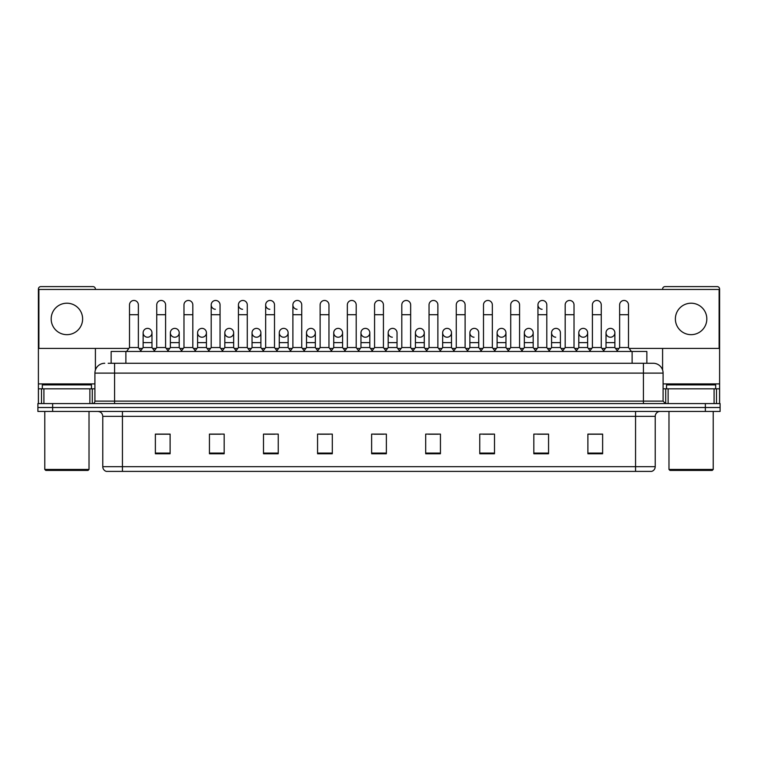 <?xml version="1.0" encoding="UTF-8"?>
<svg xmlns="http://www.w3.org/2000/svg" width="758" height="758" viewBox="0 0 758 758"><rect width="100%" height="100%" fill="white"/><g stroke="black" fill="none" stroke-linecap="round" stroke-linejoin="round"><path stroke-width="1.14" d="M111.142 363.272L111.142 351.475L646.858 351.475L646.858 363.272M655.225 466.682C655.083 469.041 653.908 470.614 651.681 471.4L635.564 471.4L635.564 466.682L655.225 466.682L655.225 416.35A4.918 4.918 0 0 1 660.133 411.442M635.564 471.4L106.319 471.4A4.918 4.918 0 0 1 102.775 466.682L102.775 416.35C102.491 413.366 100.852 411.727 97.867 411.442M52.643 403.578L720.1 403.578L720.1 407.51L37.9 407.51L37.9 411.442L52.643 411.442L52.643 407.51L37.9 407.51L37.9 403.578L52.643 403.578L52.643 407.51L720.1 407.51L720.1 411.442L52.643 411.442M602.629 453.758L602.629 434.097L587.886 434.097L587.886 453.758L602.629 453.758M548.565 453.758L548.565 434.097L533.822 434.097L533.822 453.758L548.565 453.758M494.5 453.758L494.5 434.097L479.757 434.097L479.757 453.758L494.5 453.758M440.436 453.758L440.436 434.097L425.693 434.097L425.693 453.758L440.436 453.758M170.114 453.758L170.114 434.097L155.371 434.097L155.371 453.758L170.114 453.758M224.178 453.758L224.178 434.097L209.435 434.097L209.435 453.758L224.178 453.758M278.243 453.758L278.243 434.097L263.5 434.097L263.5 453.758L278.243 453.758M332.307 453.758L332.307 434.097L317.564 434.097L317.564 453.758L332.307 453.758M386.372 453.758L386.372 434.097L371.628 434.097L371.628 453.758L386.372 453.758M131.276 471.4L122.436 471.4L122.436 466.682L635.564 466.682L635.564 416.35L102.775 416.35M482.998 434.192L492.833 434.192M537.46 434.192L547.285 434.192M587.886 434.192L601.748 434.192M591.913 434.192L588.132 434.192M319.63 434.192L329.455 434.192M265.167 434.192L275.002 434.192M210.715 434.192L220.54 434.192M169.868 434.192L166.087 434.192M156.252 434.192L170.114 434.192M428.545 434.192L438.37 434.192M374.082 434.192L383.918 434.192M108.413 363.272L649.814 363.272M108.186 363.272L114.572 363.272L114.572 373.107L94.911 373.107L94.911 401.115A2.454 2.454 0 0 1 92.457 403.578M104.746 363.272A9.826 9.826 0 0 0 94.911 373.107M653.254 363.272A9.826 9.826 0 0 1 663.089 373.107L643.428 373.107L643.428 363.272L653.102 363.272M663.089 373.107L663.089 401.115L665.543 403.578M129.514 314.712L138.363 314.712L138.363 347.543L129.514 347.543L129.514 304.887A4.425 4.425 0 0 1 134.213 300.471A4.425 4.425 0 0 1 138.363 304.887A4.425 4.425 0 0 0 134.213 300.471M129.514 347.543L126.567 351.475M138.363 347.543L141.31 351.475M147.279 337.215A4.425 4.425 0 0 1 143.129 332.8A4.425 4.425 0 0 1 147.829 328.385A4.425 4.425 0 0 1 151.979 332.8L151.979 342.625L143.129 342.625L143.129 332.8A4.425 4.425 0 0 1 147.554 328.375M151.979 342.625L151.979 347.543L143.129 347.543L143.129 342.625M143.129 347.543L140.742 350.727M151.979 347.543L154.357 350.727M156.745 314.712L165.595 314.712L165.595 347.543L156.745 347.543L156.745 304.887A4.425 4.425 0 0 1 161.445 300.471A4.425 4.425 0 0 1 165.595 304.887A4.425 4.425 0 0 0 161.445 300.471M156.745 347.543L153.798 351.475M165.595 347.543L168.541 351.475M183.976 314.712L192.816 314.712L192.816 347.543L183.976 347.543L183.976 304.887A4.425 4.425 0 0 1 188.676 300.471A4.425 4.425 0 0 1 192.816 304.887A4.425 4.425 0 0 0 188.676 300.471M183.976 347.543L181.02 351.475M192.816 347.543L195.772 351.475M211.198 314.712L220.047 314.712L220.047 347.543L211.198 347.543L211.198 304.887A4.425 4.425 0 0 1 215.907 300.471A4.425 4.425 0 0 1 220.047 304.887A4.425 4.425 0 0 0 215.907 300.471M211.198 347.543L208.251 351.475M220.047 347.543L222.994 351.475M238.429 314.712L247.279 314.712L247.279 347.543L238.429 347.543L238.429 304.887A4.425 4.425 0 0 1 243.129 300.471A4.425 4.425 0 0 1 247.279 304.887A4.425 4.425 0 0 0 243.129 300.471M238.429 347.543L235.482 351.475M247.279 347.543L250.225 351.475M174.501 337.215A4.425 4.425 0 0 1 170.361 332.8A4.425 4.425 0 0 1 175.06 328.385A4.425 4.425 0 0 1 179.21 332.8L179.21 342.625L170.361 342.625L170.361 332.8A4.425 4.425 0 0 1 174.785 328.375M179.21 342.625L179.21 347.543L170.361 347.543L170.361 342.625M170.361 347.543L167.973 350.727M179.21 347.543L181.588 350.727M202.007 328.375A4.425 4.425 0 0 0 197.592 332.658A4.425 4.425 0 0 0 201.732 337.215A4.425 4.425 0 0 1 197.592 332.8A4.425 4.425 0 0 1 202.291 328.385A4.425 4.425 0 0 1 206.432 332.8L206.432 342.625L197.592 342.625L197.592 332.8M206.432 342.625L206.432 347.543L197.592 347.543L197.592 342.625M197.592 347.543L195.204 350.727M206.432 347.543L208.82 350.727M229.238 328.375A4.425 4.425 0 0 0 224.823 332.658A4.425 4.425 0 0 0 228.963 337.215A4.425 4.425 0 0 1 224.813 332.8A4.425 4.425 0 0 1 229.522 328.385A4.425 4.425 0 0 1 233.663 332.8L233.663 342.625L224.813 342.625L224.813 332.8M233.663 342.625L233.663 347.543L224.813 347.543L224.813 342.625M224.813 347.543L222.435 350.727M233.663 347.543L236.051 350.727M89.88 403.578L89.88 388.826L43.917 388.826L43.917 403.578M95.404 289.452L95.404 289.054A2.454 2.454 0 0 0 92.95 286.6L40.847 286.6A2.454 2.454 0 0 0 38.393 289.054L38.393 388.826L43.917 388.826M95.404 348.424L95.404 370.037M89.88 388.826L94.911 388.826M38.393 403.578L38.393 388.826M714.083 403.578L714.083 388.826L668.12 388.826L668.12 403.578M714.083 388.826L719.607 388.826L719.607 289.054A2.454 2.454 0 0 0 717.153 286.6L665.05 286.6A2.454 2.454 0 0 0 662.596 289.054L662.596 289.452M662.596 348.424L662.596 370.037M663.089 388.826L668.12 388.826M719.607 388.826L719.607 403.578M91.472 388.826L91.472 384.893L42.325 384.893L42.325 388.826M44.779 411.442L44.779 469.439L89.018 469.439L89.018 411.442M89.018 469.439L88.032 470.415L45.764 470.415L44.779 469.439M715.675 388.826L715.675 384.893L666.528 384.893L666.528 388.826M668.982 411.442L668.982 469.439L713.221 469.439L713.221 411.442M713.221 469.439L712.236 470.415L669.968 470.415L668.982 469.439M610.446 328.375A4.425 4.425 0 0 0 606.021 332.658A4.425 4.425 0 0 0 610.171 337.215M583.215 328.375A4.425 4.425 0 0 0 578.799 332.658A4.425 4.425 0 0 0 582.94 337.215M555.993 328.375A4.425 4.425 0 0 0 551.568 332.658A4.425 4.425 0 0 0 555.709 337.215M528.762 328.375A4.425 4.425 0 0 0 524.337 332.658A4.425 4.425 0 0 0 528.478 337.215M501.531 328.375A4.425 4.425 0 0 0 497.106 332.658A4.425 4.425 0 0 0 501.256 337.215M474.3 328.375A4.425 4.425 0 0 0 469.884 332.658A4.425 4.425 0 0 0 474.025 337.215M537.953 314.712L546.802 314.712L546.802 347.543L537.953 347.543L537.953 304.887A4.425 4.425 0 0 1 542.377 300.462A4.425 4.425 0 0 0 537.953 304.744A4.425 4.425 0 0 0 542.093 309.292M447.068 328.375A4.425 4.425 0 0 0 442.653 332.658A4.425 4.425 0 0 0 446.794 337.215M419.847 328.375A4.425 4.425 0 0 0 415.422 332.658A4.425 4.425 0 0 0 419.562 337.215M392.616 328.375A4.425 4.425 0 0 0 388.191 332.658A4.425 4.425 0 0 0 392.341 337.215M365.384 328.375A4.425 4.425 0 0 0 360.96 332.658A4.425 4.425 0 0 0 365.11 337.215A4.425 4.425 0 0 1 360.96 332.8A4.425 4.425 0 0 1 365.659 328.385A4.425 4.425 0 0 1 369.809 332.8L369.809 342.625L360.96 342.625L360.96 332.8M338.153 328.375A4.425 4.425 0 0 0 333.738 332.658A4.425 4.425 0 0 0 337.879 337.215A4.425 4.425 0 0 1 333.728 332.8A4.425 4.425 0 0 1 338.438 328.385A4.425 4.425 0 0 1 342.578 332.8L342.578 342.625L333.728 342.625L333.728 332.8M310.932 328.375A4.425 4.425 0 0 0 306.507 332.658A4.425 4.425 0 0 0 310.647 337.215A4.425 4.425 0 0 1 306.507 332.8A4.425 4.425 0 0 1 311.206 328.385A4.425 4.425 0 0 1 315.347 332.8L315.347 342.625L306.507 342.625L306.507 332.8M283.7 328.375A4.425 4.425 0 0 0 279.276 332.658A4.425 4.425 0 0 0 283.416 337.215A4.425 4.425 0 0 1 279.276 332.8A4.425 4.425 0 0 1 283.975 328.385A4.425 4.425 0 0 1 288.125 332.8L288.125 342.625L279.276 342.625L279.276 332.8M256.469 328.375A4.425 4.425 0 0 0 252.044 332.658A4.425 4.425 0 0 0 256.195 337.215A4.425 4.425 0 0 1 252.044 332.8A4.425 4.425 0 0 1 256.744 328.385A4.425 4.425 0 0 1 260.894 332.8L260.894 342.625L252.044 342.625L252.044 332.8M292.891 314.712L301.741 314.712L301.741 347.543L292.891 347.543L292.891 304.887A4.425 4.425 0 0 1 297.316 300.462A4.425 4.425 0 0 0 292.891 304.744A4.425 4.425 0 0 0 297.032 309.292M242.854 300.462A4.425 4.425 0 0 0 238.429 304.744A4.425 4.425 0 0 0 242.579 309.292M215.623 300.462A4.425 4.425 0 0 0 211.207 304.744A4.425 4.425 0 0 0 215.348 309.292M265.66 314.712L274.51 314.712L274.51 347.543L265.66 347.543L265.66 304.887A4.425 4.425 0 0 1 270.085 300.462A4.425 4.425 0 0 0 265.66 304.744A4.425 4.425 0 0 0 269.81 309.292M691.097 303.209A15.729 15.729 0 0 0 675.378 318.938A15.729 15.729 0 0 0 691.097 334.666A15.729 15.729 0 0 0 706.826 318.938A15.729 15.729 0 0 0 691.097 303.209M66.903 303.209A15.729 15.729 0 0 0 51.174 318.938A15.729 15.729 0 0 0 66.903 334.666A15.729 15.729 0 0 0 82.622 318.938A15.729 15.729 0 0 0 66.903 303.209M583.499 337.215A4.425 4.425 0 0 0 587.639 332.8A4.425 4.425 0 0 0 583.499 328.385A4.425 4.425 0 0 1 587.639 332.8L587.639 342.625L578.79 342.625L578.79 332.8A4.425 4.425 0 0 1 583.499 328.385M529.037 337.215A4.425 4.425 0 0 0 533.187 332.8A4.425 4.425 0 0 0 529.037 328.385A4.425 4.425 0 0 1 533.187 332.8L533.187 342.625L524.337 342.625L524.337 332.8A4.425 4.425 0 0 1 529.037 328.385M478.724 332.8A4.425 4.425 0 0 0 474.584 328.385A4.425 4.425 0 0 1 478.724 332.8L478.724 342.625L469.875 342.625L469.875 332.8A4.425 4.425 0 0 1 474.584 328.385M420.121 337.215A4.425 4.425 0 0 0 424.272 332.8A4.425 4.425 0 0 0 420.121 328.385A4.425 4.425 0 0 1 424.272 332.8L424.272 342.625L415.422 342.625L415.422 332.8A4.425 4.425 0 0 1 420.121 328.385M365.659 337.215A4.425 4.425 0 0 0 369.809 332.8A4.425 4.425 0 0 0 365.659 328.385M410.656 304.887L410.656 304.887A4.425 4.425 0 0 0 406.506 300.471A4.425 4.425 0 0 1 410.656 304.887L410.656 314.712L401.806 314.712L401.806 304.887A4.425 4.425 0 0 1 406.506 300.471M283.975 337.215A4.425 4.425 0 0 0 288.125 332.8A4.425 4.425 0 0 0 283.975 328.385M328.963 304.887L328.963 304.887A4.425 4.425 0 0 0 324.822 300.471A4.425 4.425 0 0 1 328.963 304.887L328.963 314.712L320.122 314.712L320.122 304.887A4.425 4.425 0 0 1 324.822 300.471M229.522 337.215A4.425 4.425 0 0 0 233.663 332.8A4.425 4.425 0 0 0 229.522 328.385M175.06 337.215A4.425 4.425 0 0 0 179.21 332.8A4.425 4.425 0 0 0 175.06 328.385M147.829 337.215A4.425 4.425 0 0 0 151.979 332.8A4.425 4.425 0 0 0 147.829 328.385M629.149 348.424L719.115 348.424L719.115 289.452L38.885 289.452L38.885 348.424L128.851 348.424M139.027 348.424L142.466 348.424M152.642 348.424L156.082 348.424M166.258 348.424L169.697 348.424M179.873 348.424L183.313 348.424M193.48 348.424L196.928 348.424M207.095 348.424L210.534 348.424M220.711 348.424L224.15 348.424M234.326 348.424L237.766 348.424M247.942 348.424L251.381 348.424M261.557 348.424L264.997 348.424M275.173 348.424L278.612 348.424M288.789 348.424L292.228 348.424M302.404 348.424L305.844 348.424M316.01 348.424L319.459 348.424M329.626 348.424L333.065 348.424M343.241 348.424L346.681 348.424M356.857 348.424L360.296 348.424M370.473 348.424L373.912 348.424M384.088 348.424L387.528 348.424M397.704 348.424L401.143 348.424M411.319 348.424L414.759 348.424M424.935 348.424L428.374 348.424M438.541 348.424L441.99 348.424M452.156 348.424L455.596 348.424M465.772 348.424L469.211 348.424M479.388 348.424L482.827 348.424M493.003 348.424L496.443 348.424M506.619 348.424L510.058 348.424M520.234 348.424L523.674 348.424M533.85 348.424L537.289 348.424M547.465 348.424L550.905 348.424M561.072 348.424L564.52 348.424M574.687 348.424L578.127 348.424M588.303 348.424L591.742 348.424M601.918 348.424L605.358 348.424M615.534 348.424L618.973 348.424M202.291 337.215A4.425 4.425 0 0 0 206.432 332.8A4.425 4.425 0 0 0 202.291 328.385M256.744 337.215A4.425 4.425 0 0 0 260.894 332.8A4.425 4.425 0 0 0 256.744 328.385M311.206 337.215A4.425 4.425 0 0 0 315.347 332.8A4.425 4.425 0 0 0 311.206 328.385M338.438 337.215A4.425 4.425 0 0 0 342.578 332.8A4.425 4.425 0 0 0 338.438 328.385M397.04 332.8A4.425 4.425 0 0 0 392.89 328.385A4.425 4.425 0 0 1 397.04 332.8L397.04 342.625L388.191 342.625L388.191 332.8A4.425 4.425 0 0 1 392.89 328.385M447.353 337.215A4.425 4.425 0 0 0 451.493 332.8A4.425 4.425 0 0 0 447.353 328.385A4.425 4.425 0 0 1 451.493 332.8L451.493 342.625L442.653 342.625L442.653 332.8A4.425 4.425 0 0 1 447.353 328.385M501.805 337.215A4.425 4.425 0 0 0 505.956 332.8A4.425 4.425 0 0 0 501.805 328.385A4.425 4.425 0 0 1 505.956 332.8L505.956 342.625L497.106 342.625L497.106 332.8A4.425 4.425 0 0 1 501.805 328.385M560.408 332.8A4.425 4.425 0 0 0 556.268 328.385A4.425 4.425 0 0 1 560.408 332.8L560.408 342.625L551.568 342.625L551.568 332.8A4.425 4.425 0 0 1 556.268 328.385M610.721 337.215A4.425 4.425 0 0 0 614.871 332.8A4.425 4.425 0 0 0 610.721 328.385A4.425 4.425 0 0 1 614.871 332.8L614.871 342.625L606.021 342.625L606.021 332.8A4.425 4.425 0 0 1 610.721 328.385M270.085 300.462A4.425 4.425 0 0 1 274.51 304.887A4.425 4.425 0 0 0 270.36 300.471M265.66 347.543L262.713 351.475M274.51 347.543L277.456 351.475M297.316 300.462A4.425 4.425 0 0 1 301.741 304.887A4.425 4.425 0 0 0 297.591 300.471M292.891 347.543L289.944 351.475M301.741 347.543L304.688 351.475M328.963 314.712L328.963 347.543L320.122 347.543L320.122 314.712M320.122 347.543L317.166 351.475M328.963 347.543L331.919 351.475M260.894 342.625L260.894 347.543L252.044 347.543L252.044 342.625M252.044 347.543L249.666 350.727M260.894 347.543L263.272 350.727M288.125 342.625L288.125 347.543L279.276 347.543L279.276 342.625M279.276 347.543L276.888 350.727M288.125 347.543L290.504 350.727M315.347 342.625L315.347 347.543L306.507 347.543L306.507 342.625M306.507 347.543L304.119 350.727M315.347 347.543L317.735 350.727M347.344 314.712L356.194 314.712L356.194 347.543L347.344 347.543L347.344 304.887A4.425 4.425 0 0 1 352.053 300.471A4.425 4.425 0 0 1 356.194 304.887A4.425 4.425 0 0 0 352.053 300.471M347.344 347.543L344.397 351.475M356.194 347.543L359.14 351.475M374.575 314.712L383.425 314.712L383.425 347.543L374.575 347.543L374.575 304.887A4.425 4.425 0 0 1 379.275 300.471A4.425 4.425 0 0 1 383.425 304.887A4.425 4.425 0 0 0 379.275 300.471M374.575 347.543L371.628 351.475M383.425 347.543L386.372 351.475M410.656 314.712L410.656 347.543L401.806 347.543L401.806 314.712M401.806 347.543L398.86 351.475M410.656 347.543L413.603 351.475M429.037 314.712L437.878 314.712L437.878 347.543L429.037 347.543L429.037 304.887A4.425 4.425 0 0 1 433.737 300.471A4.425 4.425 0 0 1 437.878 304.887A4.425 4.425 0 0 0 433.737 300.471M429.037 347.543L426.081 351.475M437.878 347.543L440.834 351.475M456.259 314.712L465.109 314.712L465.109 347.543L456.259 347.543L456.259 304.887A4.425 4.425 0 0 1 460.968 300.471A4.425 4.425 0 0 1 465.109 304.887A4.425 4.425 0 0 0 460.968 300.471M456.259 347.543L453.312 351.475M465.109 347.543L468.056 351.475M342.578 342.625L342.578 347.543L333.728 347.543L333.728 342.625M333.728 347.543L331.35 350.727M342.578 347.543L344.966 350.727M369.809 342.625L369.809 347.543L360.96 347.543L360.96 342.625M360.96 347.543L358.581 350.727M369.809 347.543L372.197 350.727M397.04 342.625L397.04 347.543L388.191 347.543L388.191 342.625M388.191 347.543L385.803 350.727M397.04 347.543L399.419 350.727M424.272 342.625L424.272 347.543L415.422 347.543L415.422 342.625M415.422 347.543L413.034 350.727M424.272 347.543L426.65 350.727M451.493 342.625L451.493 347.543L442.653 347.543L442.653 342.625M442.653 347.543L440.265 350.727M451.493 347.543L453.881 350.727M483.49 314.712L492.34 314.712L492.34 347.543L483.49 347.543L483.49 304.887A4.425 4.425 0 0 1 488.19 300.471A4.425 4.425 0 0 1 492.34 304.887A4.425 4.425 0 0 0 488.19 300.471M483.49 347.543L480.544 351.475M492.34 347.543L495.287 351.475M510.721 314.712L519.571 314.712L519.571 347.543L510.721 347.543L510.721 304.887A4.425 4.425 0 0 1 515.421 300.471A4.425 4.425 0 0 1 519.571 304.887A4.425 4.425 0 0 0 515.421 300.471M510.721 347.543L507.775 351.475M519.571 347.543L522.518 351.475M542.377 300.462A4.425 4.425 0 0 1 546.802 304.887A4.425 4.425 0 0 0 542.652 300.471M537.953 347.543L535.006 351.475M546.802 347.543L549.749 351.475M565.184 314.712L574.024 314.712L574.024 347.543L565.184 347.543L565.184 304.887A4.425 4.425 0 0 1 569.883 300.471A4.425 4.425 0 0 1 574.024 304.887A4.425 4.425 0 0 0 569.883 300.471M565.184 347.543L562.228 351.475M574.024 347.543L576.98 351.475M592.405 314.712L601.255 314.712L601.255 347.543L592.405 347.543L592.405 304.887A4.425 4.425 0 0 1 597.115 300.471A4.425 4.425 0 0 1 601.255 304.887A4.425 4.425 0 0 0 597.115 300.471M592.405 347.543L589.459 351.475M601.255 347.543L604.202 351.475M619.637 314.712L628.486 314.712L628.486 347.543L619.637 347.543L619.637 304.887A4.425 4.425 0 0 1 624.336 300.471A4.425 4.425 0 0 1 628.486 304.887A4.425 4.425 0 0 0 624.336 300.471M619.637 347.543L616.69 351.475M628.486 347.543L631.433 351.475M478.724 342.625L478.724 347.543L469.875 347.543L469.875 342.625M469.875 347.543L467.496 350.727M478.724 347.543L481.112 350.727M505.956 342.625L505.956 347.543L497.106 347.543L497.106 342.625M497.106 347.543L494.728 350.727M505.956 347.543L508.334 350.727M533.187 342.625L533.187 347.543L524.337 347.543L524.337 342.625M524.337 347.543L521.949 350.727M533.187 347.543L535.565 350.727M560.408 342.625L560.408 347.543L551.568 347.543L551.568 342.625M551.568 347.543L549.18 350.727M560.408 347.543L562.796 350.727M587.639 342.625L587.639 347.543L578.79 347.543L578.79 342.625M578.79 347.543L576.412 350.727M587.639 347.543L590.027 350.727M614.871 342.625L614.871 347.543L606.021 347.543L606.021 342.625M606.021 347.543L603.643 350.727M614.871 347.543L617.258 350.727M125.885 363.272L125.885 351.475M632.115 363.272L632.115 351.475M635.564 411.442L635.564 416.35L655.225 416.35M102.775 466.682L122.436 466.682L122.436 411.442M705.357 411.442L705.357 403.578M386.372 453.076L371.628 453.076M332.307 453.076L317.564 453.076M278.243 453.076L263.5 453.076M224.178 453.076L209.435 453.076M170.114 453.076L155.371 453.076M440.436 453.076L425.693 453.076M494.5 453.076L479.757 453.076M548.565 453.076L533.822 453.076M602.629 453.076L587.886 453.076M114.572 403.578L114.572 401.115L663.089 401.115M94.911 401.115L114.572 401.115L114.572 373.107L643.428 373.107L643.428 403.578M94.911 383.918L38.393 383.918M92.296 388.826L92.296 403.578M38.431 388.826L38.431 403.578M41.5 403.578L41.5 388.826M719.607 383.918L663.089 383.918M719.569 403.578L719.569 388.826M716.5 388.826L716.5 403.578M665.704 403.578L665.704 388.826M138.363 314.712L138.363 304.887M165.595 314.712L165.595 304.887M192.816 314.712L192.816 304.887M220.047 314.712L220.047 304.887M247.279 314.712L247.279 304.887M274.51 314.712L274.51 304.887M301.741 314.712L301.741 304.887M356.194 314.712L356.194 304.887M383.425 314.712L383.425 304.887M437.878 314.712L437.878 304.887M465.109 314.712L465.109 304.887M492.34 314.712L492.34 304.887M519.571 314.712L519.571 304.887M546.802 314.712L546.802 304.887M574.024 314.712L574.024 304.887M601.255 314.712L601.255 304.887M628.486 314.712L628.486 304.887"/></g></svg>
